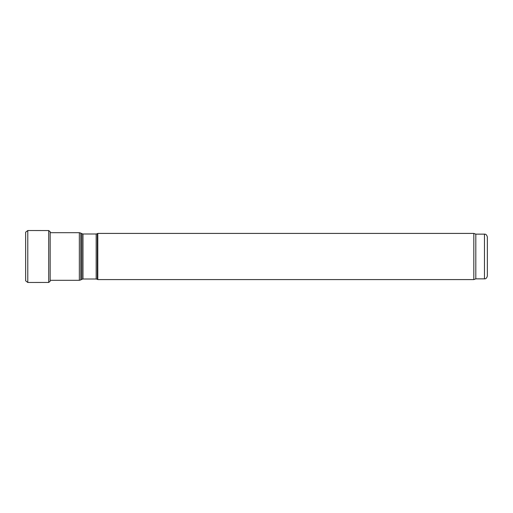 <?xml version="1.0" encoding="UTF-8"?>
<svg xmlns="http://www.w3.org/2000/svg" width="513" height="513" viewBox="0 0 513 513"><rect width="100%" height="100%" fill="white"/><g stroke="black" fill="none" stroke-linecap="round" stroke-linejoin="round"><path stroke-width="0.77" d="M484.464 234.14L484.464 278.86C485.862 279.008 486.824 278.046 487.35 275.975L487.35 237.025C486.824 234.954 485.862 233.992 484.464 234.14L475.808 234.14L473.826 233.415L97.791 233.415L97.791 279.585L473.826 279.585L473.826 233.415M484.464 278.86L475.808 278.86L475.808 234.14M25.65 232.171L25.65 280.829L27.785 282.464L27.785 230.536L25.65 232.171M97.329 233.684L96.175 233.992L96.175 279.008L97.329 279.316L97.329 233.684L97.791 233.415M96.175 279.008L82.984 279.008L82.984 233.992L96.175 233.992M82.984 279.008L81.83 279.316L81.83 233.684L82.984 233.992M81.83 279.316L80.785 279.918L80.785 233.082L81.83 233.684M80.785 279.918L79.342 280.303L79.342 232.697L80.785 233.082M50.325 232.697L50.165 231.729L48.709 230.549L48.709 282.451L27.785 282.464M50.165 231.729L50.165 281.271L48.709 282.451M475.808 278.86L473.826 279.585M97.329 279.316L97.791 279.585M79.342 232.697L50.165 232.697M79.342 280.303L50.165 280.303M25.65 232.222L25.65 280.778M48.709 230.549L27.785 230.536"/></g></svg>
